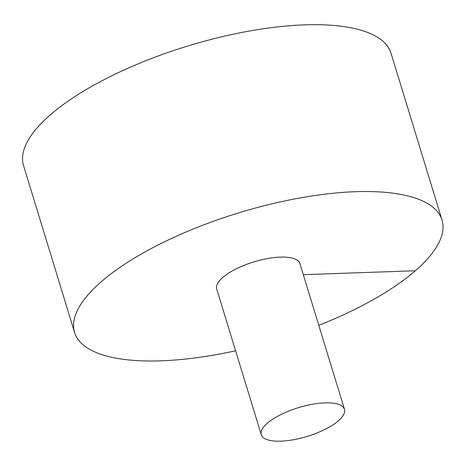 <?xml version="1.0" encoding="UTF-8"?>
<svg xmlns="http://www.w3.org/2000/svg" width="466" height="466" viewBox="0 0 466 466"><rect width="100%" height="100%" fill="white"/><g stroke="black" fill="none" stroke-linecap="round" stroke-linejoin="round"><path stroke-width="0.7" d="M318.796 325.338A192.138 66.347 163 0 0 442.042 220.086L391.032 53.246A192.138 66.347 163 0 0 187.897 45.977A192.138 66.347 163 0 0 23.556 165.593L74.56 332.433A192.138 66.347 163 0 0 161.015 360.824A192.138 66.347 163 0 0 235.592 350.776M442.042 220.086A192.138 66.347 163 0 0 238.907 212.816A192.138 66.347 163 0 0 74.56 332.433M344.467 409.299L299.9 263.54A43.501 15.023 163 0 0 267.624 258.548A43.501 15.023 163 0 0 222.736 277.503A43.501 15.023 163 0 0 216.702 288.978L261.263 434.737A43.501 15.023 163 0 0 280.835 441.162A43.501 15.023 163 0 0 325.111 429.326A43.501 15.023 163 0 0 344.467 409.299A43.501 15.023 163 0 0 298.473 407.657A43.501 15.023 163 0 0 261.263 434.737M415.375 270.758L303.308 274.684"/></g></svg>
